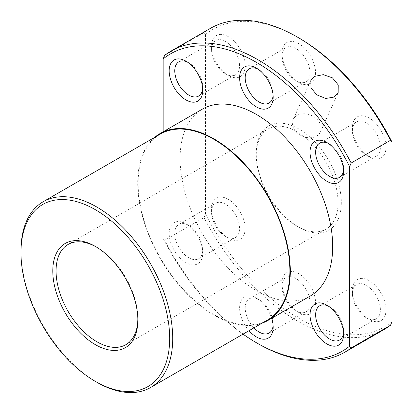 <?xml version="1.0" encoding="UTF-8"?>
<svg xmlns="http://www.w3.org/2000/svg" width="413" height="413" viewBox="0 0 413 413"><rect width="100%" height="100%" fill="white"/><g stroke="black" fill="none" stroke-linecap="round" stroke-linejoin="round"><path stroke-width="0.31" stroke-dasharray="2.06 1.55" d="M228.348 36.69A23.737 13.706 -120 0 0 211.559 46.38A23.737 13.706 -120 0 0 228.348 75.45L228.348 75.45A23.737 13.706 -120 0 0 245.131 65.76A23.737 13.706 -120 0 0 228.348 36.69M225.55 73.834L228.348 75.45L225.55 73.834A19.783 11.419 60 0 1 211.559 49.612A19.783 11.419 60 0 1 215.658 40.551A19.783 11.419 60 0 1 225.55 41.532A19.783 11.419 60 0 1 238.471 58.966A19.783 11.419 60 0 1 235.441 74.815A19.783 11.419 60 0 1 225.55 73.834M298.78 43.664A23.737 13.706 -120 0 0 281.991 53.354A23.737 13.706 -120 0 0 298.78 82.43L298.78 82.43A23.737 13.706 -120 0 0 315.563 72.734A23.737 13.706 -120 0 0 298.78 43.664M295.982 80.814L298.78 82.43L295.982 80.814A19.783 11.419 60 0 1 281.991 56.586A19.783 11.419 60 0 1 286.09 47.531A19.783 11.419 60 0 1 295.982 48.512A19.783 11.419 60 0 1 308.903 65.941A19.783 11.419 60 0 1 305.873 81.789A19.783 11.419 60 0 1 295.982 80.814M369.212 118.015A23.737 13.706 -120 0 0 352.423 127.705A23.737 13.706 -120 0 0 369.212 156.78L369.212 156.78A23.737 13.706 -120 0 0 385.995 147.09A23.737 13.706 -120 0 0 369.212 118.015M366.414 155.164L369.212 156.78L366.414 155.164A19.783 11.419 60 0 1 352.423 130.936A19.783 11.419 60 0 1 356.522 121.881A19.783 11.419 60 0 1 366.414 122.862A19.783 11.419 60 0 1 379.335 140.291A19.783 11.419 60 0 1 376.305 156.145A19.783 11.419 60 0 1 366.414 155.164M369.212 280.675A23.737 13.706 -120 0 0 352.423 290.365A23.737 13.706 -120 0 0 369.212 319.435L369.212 319.435A23.737 13.706 -120 0 0 385.995 309.745A23.737 13.706 -120 0 0 369.212 280.675M366.414 317.819L369.212 319.435L366.414 317.819A19.783 11.419 60 0 1 352.423 293.597A19.783 11.419 60 0 1 356.522 284.542A19.783 11.419 60 0 1 366.414 285.517A19.783 11.419 60 0 1 379.335 302.951A19.783 11.419 60 0 1 376.305 318.8A19.783 11.419 60 0 1 366.414 317.819M298.78 273.695A23.737 13.706 -120 0 0 281.991 283.39A23.737 13.706 -120 0 0 298.78 312.46L298.78 312.46A23.737 13.706 -120 0 0 315.563 302.77A23.737 13.706 -120 0 0 298.78 273.695M295.982 310.844L298.78 312.46L295.982 310.844A19.783 11.419 60 0 1 281.991 286.617A19.783 11.419 60 0 1 286.09 277.562A19.783 11.419 60 0 1 295.982 278.543A19.783 11.419 60 0 1 308.903 295.971A19.783 11.419 60 0 1 305.873 311.825A19.783 11.419 60 0 1 295.982 310.844M228.348 199.345A23.737 13.706 -120 0 0 211.559 209.035A23.737 13.706 -120 0 0 228.348 238.11L228.348 238.11A23.737 13.706 -120 0 0 245.131 228.42A23.737 13.706 -120 0 0 228.348 199.345M225.55 236.494L228.348 238.11L225.55 236.494A19.783 11.419 60 0 1 211.559 212.267A19.783 11.419 60 0 1 215.658 203.211A19.783 11.419 60 0 1 225.55 204.192A19.783 11.419 60 0 1 238.471 221.621A19.783 11.419 60 0 1 235.441 237.475A19.783 11.419 60 0 1 225.55 236.494M392.025 321.66A171.689 99.125 60 0 1 298.78 318.247A171.689 99.125 60 0 1 205.529 213.991L204.012 217.579L164.663 240.294A173.832 100.364 60 0 0 257.908 343.59M384.178 329.481A173.832 100.364 60 0 1 297.262 320.875A173.832 100.364 60 0 1 204.012 217.579M298.78 128.944A60.159 34.733 -120 0 0 256.241 153.502A60.159 34.733 -120 0 0 298.78 227.181L298.78 227.181A60.159 34.733 -120 0 0 341.319 202.623A60.159 34.733 -120 0 0 298.78 128.944M297.143 226.236L298.78 227.181L297.143 226.236A57.846 33.396 60 0 1 256.241 155.391A57.846 33.396 60 0 1 268.218 128.913A57.846 33.396 60 0 1 297.143 131.778A57.846 33.396 60 0 1 334.933 182.752A57.846 33.396 60 0 1 326.063 229.101A57.846 33.396 60 0 1 297.143 226.236M187.425 62.079A19.783 11.419 60 0 1 188.756 62.776L185.958 61.16L188.756 62.776A19.783 11.419 60 0 1 202.747 87.004A19.783 11.419 60 0 1 202.68 88.506M257.857 69.054A19.783 11.419 60 0 1 259.188 69.751L256.39 68.135L259.188 69.751A19.783 11.419 60 0 1 273.179 93.978A19.783 11.419 60 0 1 273.112 95.48M328.289 143.404A19.783 11.419 60 0 1 329.62 144.101L326.828 142.485M328.289 306.064A19.783 11.419 60 0 1 329.62 306.761L326.828 305.145M253.923 327.855A19.783 11.419 60 0 1 249.297 298.805A19.783 11.419 60 0 1 259.188 299.781L256.39 298.171A23.737 13.706 60 0 1 271.656 318.309M188.756 257.733A19.783 11.419 60 0 1 175.835 240.304A19.783 11.419 60 0 1 178.865 224.45A19.783 11.419 60 0 1 188.756 225.431L185.958 223.815A23.737 13.706 60 0 1 202.747 252.89A23.737 13.706 60 0 1 185.958 262.58A23.737 13.706 60 0 1 169.175 233.51A23.737 13.706 60 0 1 185.958 223.815L188.756 225.431A19.783 11.419 60 0 1 202.747 249.659A19.783 11.419 60 0 1 198.648 258.714A19.783 11.419 60 0 1 188.756 257.733M96.152 246.891A57.846 33.396 60 0 1 96.962 247.351L95.326 246.406L96.962 247.351A57.846 33.396 60 0 1 137.865 318.196A57.846 33.396 60 0 1 137.854 319.125M249.008 330.694A23.737 13.706 60 0 1 240.041 303.736A23.737 13.706 60 0 1 256.39 298.171L259.188 299.781A19.783 11.419 60 0 1 273.179 324.009A19.783 11.419 60 0 1 273.112 325.516M316.57 136.099A14.987 11.306 24.3 0 0 320.436 131.938A14.987 11.306 24.3 0 0 314.649 117.297A14.987 11.306 24.3 0 0 296.993 115.428A14.987 11.306 24.3 0 0 293.127 119.584A14.987 11.306 24.3 0 0 298.914 134.23A14.987 11.306 24.3 0 0 316.57 136.099M310.339 295.976A107.896 62.296 60 0 1 256.39 290.633A107.896 62.296 60 0 1 185.907 195.55A107.896 62.296 60 0 1 202.442 109.094M261.976 323.203A107.896 62.296 60 0 1 214.006 315.104A107.896 62.296 60 0 1 145.154 225.209A107.896 62.296 60 0 1 154.679 137.359M267.655 319.925A107.297 61.95 60 0 1 214.006 314.613A107.297 61.95 60 0 1 143.91 220.062A107.297 61.95 60 0 1 160.358 134.08M205.529 213.991L205.529 34.465A171.689 99.125 60 0 1 298.78 37.882M205.529 34.465L204.012 32.627A173.832 100.364 60 0 1 210.346 28.394M164.663 55.347L204.012 32.627M163.145 131.783L163.145 238.461L164.663 240.294M326.822 142.485L329.62 144.101A19.783 11.419 60 0 1 343.611 168.328A19.783 11.419 60 0 1 343.544 169.836M326.822 305.145L329.62 306.761A19.783 11.419 60 0 1 343.611 330.989A19.783 11.419 60 0 1 343.544 332.491M163.145 238.461A171.689 99.125 -120 0 0 243.025 334.148M96.843 382.252A107.297 61.95 60 0 1 20.975 250.846M211.559 49.612L211.559 46.38M281.991 56.586L281.991 53.354M352.423 130.936L352.423 127.705M352.423 293.597L352.423 290.365M281.991 286.617L281.991 283.39M211.559 212.267L211.559 209.035M256.241 155.391L256.241 153.502M178.865 61.795L215.658 40.551M249.297 68.77L286.09 47.531M319.734 143.12L356.522 121.881M319.734 305.78L356.522 284.542M249.297 298.805L286.09 277.562M178.865 224.45L215.658 203.211M68.042 244.486L268.218 128.913M320.436 131.938L338.144 92.801M198.648 96.059L235.441 74.815M269.08 103.033L305.873 81.789M339.512 177.383L376.305 156.145M339.512 340.044L376.305 318.8M269.08 333.064L305.873 311.825M198.648 258.714L235.441 237.475M125.882 344.674L326.063 229.101M202.747 87.004L202.747 90.23M273.179 93.978L273.179 97.21M343.611 168.328L343.611 171.56M343.611 330.989L343.611 334.215M273.179 324.009L273.179 327.241M202.747 249.659L202.747 252.89M293.127 119.584L310.834 80.447M137.865 318.196L137.865 320.085"/><path stroke-width="0.62" d="M202.68 88.506A19.783 11.419 60 0 1 198.648 96.059A19.783 11.419 60 0 1 188.756 95.078A19.783 11.419 60 0 1 175.835 77.644A19.783 11.419 60 0 1 178.865 61.795A19.783 11.419 60 0 1 187.425 62.079M273.112 95.48A19.783 11.419 60 0 1 269.08 103.033A19.783 11.419 60 0 1 259.188 102.052A19.783 11.419 60 0 1 246.267 84.624A19.783 11.419 60 0 1 249.297 68.77A19.783 11.419 60 0 1 257.857 69.054M343.544 169.836A19.783 11.419 60 0 1 339.512 177.383A19.783 11.419 60 0 1 329.62 176.403A19.783 11.419 60 0 1 316.699 158.974A19.783 11.419 60 0 1 319.734 143.12A19.783 11.419 60 0 1 328.289 143.404M343.544 332.491A19.783 11.419 60 0 1 339.512 340.044A19.783 11.419 60 0 1 329.62 339.063A19.783 11.419 60 0 1 316.699 321.629A19.783 11.419 60 0 1 319.734 305.78A19.783 11.419 60 0 1 328.289 306.064M273.112 325.516A19.783 11.419 60 0 1 269.08 333.064A19.783 11.419 60 0 1 259.188 332.088A19.783 11.419 60 0 1 253.923 327.855M243.025 334.148A171.689 99.125 -120 0 0 256.39 342.718L257.908 343.59A173.832 100.364 60 0 0 344.824 352.201A173.832 100.364 60 0 0 351.158 347.968L390.507 325.248A173.832 100.364 60 0 1 384.178 329.481L344.824 352.201M137.854 319.125A57.846 33.396 60 0 1 125.882 344.674A57.846 33.396 60 0 1 96.962 341.809A57.846 33.396 60 0 1 59.173 290.835A57.846 33.396 60 0 1 68.042 244.486A57.846 33.396 60 0 1 96.152 246.891M185.958 99.92A23.737 13.706 60 0 1 169.175 70.85A23.737 13.706 60 0 1 185.958 61.16L185.958 61.16A23.737 13.706 60 0 1 202.747 90.23A23.737 13.706 60 0 1 185.958 99.92M256.39 106.9A23.737 13.706 60 0 1 239.607 77.825A23.737 13.706 60 0 1 256.39 68.135L256.39 68.135A23.737 13.706 60 0 1 273.179 97.21A23.737 13.706 60 0 1 256.39 106.9M326.822 181.25A23.737 13.706 60 0 1 310.039 152.18A23.737 13.706 60 0 1 326.822 142.485L326.822 142.485A23.737 13.706 60 0 1 343.611 171.56A23.737 13.706 60 0 1 326.822 181.25M326.822 343.905A23.737 13.706 60 0 1 310.039 314.835A23.737 13.706 60 0 1 326.822 305.145L326.822 305.145A23.737 13.706 60 0 1 343.611 334.215A23.737 13.706 60 0 1 326.822 343.905M271.656 318.309A23.737 13.706 60 0 1 273.179 327.241A23.737 13.706 60 0 1 256.39 336.931A23.737 13.706 60 0 1 249.008 330.694M314.66 76.379L323.291 74.655L332.47 77.871L338.237 84.944L338.144 92.801L334.241 97.045L325.733 98.48L316.75 94.82L310.958 87.83L310.834 80.447L314.66 76.379M351.158 163.016L349.641 166.609A171.689 99.125 -120 0 0 256.39 62.353A171.689 99.125 -120 0 0 163.145 58.935L164.663 55.347A173.832 100.364 60 0 1 170.992 51.114A173.832 100.364 60 0 1 257.908 59.725A173.832 100.364 60 0 1 351.158 163.016L390.507 140.301L392.025 142.134L392.025 321.66L390.507 325.248M154.679 137.359A107.896 62.296 60 0 1 160.058 133.564L202.442 109.094A107.896 62.296 60 0 1 256.39 114.437A107.896 62.296 60 0 1 326.879 209.515A107.896 62.296 60 0 1 310.339 295.976L267.954 320.447A107.896 62.296 60 0 1 261.976 323.203M160.058 133.564A107.896 62.296 60 0 1 214.006 138.907A107.896 62.296 60 0 1 284.495 233.985A107.896 62.296 60 0 1 267.954 320.447M95.326 344.643A60.159 34.733 60 0 1 52.787 270.964A60.159 34.733 60 0 1 95.326 246.406L95.326 246.406A60.159 34.733 60 0 1 137.865 320.085A60.159 34.733 60 0 1 95.326 344.643M20.975 252.596L20.975 250.846A107.297 61.95 60 0 1 43.195 201.725L160.358 134.08A107.297 61.95 60 0 1 214.006 139.398A107.297 61.95 60 0 1 284.103 233.949A107.297 61.95 60 0 1 267.655 319.925L150.492 387.57A107.297 61.95 60 0 1 96.843 382.257L96.843 382.257A107.297 61.95 60 0 1 96.843 382.252L95.326 381.38A105.15 60.711 -120 0 0 169.681 338.454A105.15 60.711 -120 0 0 95.326 209.67A105.15 60.711 -120 0 0 20.975 252.596A105.15 60.711 -120 0 0 95.326 381.38L96.843 382.257M43.195 201.725A107.297 61.95 60 0 1 96.843 207.042A107.297 61.95 60 0 1 166.94 301.593A107.297 61.95 60 0 1 150.492 387.57M170.992 51.114L210.346 28.394A173.832 100.364 60 0 1 297.262 37.005L298.78 37.882A171.689 99.125 60 0 1 392.025 142.134M297.262 37.005A173.832 100.364 60 0 1 390.507 140.301M163.145 131.783L163.145 58.935M349.641 166.609L349.641 346.135L351.158 347.968M256.39 342.718A171.689 99.125 -120 0 0 349.641 346.135"/></g></svg>
